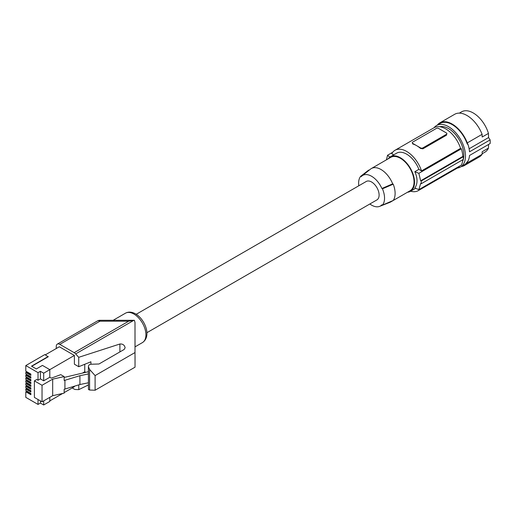 <?xml version="1.0" encoding="UTF-8"?>
<svg xmlns="http://www.w3.org/2000/svg" width="516" height="516" viewBox="0 0 516 516"><rect width="100%" height="100%" fill="white"/><g stroke="black" fill="none" stroke-linecap="round" stroke-linejoin="round"><path stroke-width="0.77" d="M30.87 374.842L26.742 372.462L26.742 371.701M30.87 388.645L26.742 386.265L26.742 385.504M49.8 397.352L49.8 401.442L43.686 404.976L40.39 403.073L38.036 404.428L25.8 397.365L25.8 391.786L30.87 394.708L30.87 393.405L25.8 390.483L25.8 389.025L30.87 391.947L30.87 390.644L25.8 387.722L25.8 386.265L30.87 389.187L30.87 387.884L25.8 384.962L25.8 383.504L30.87 386.426L30.87 385.123L25.8 382.201L25.8 380.743L30.87 383.665L30.87 382.362L25.8 379.441L25.8 377.983L30.87 380.905L30.87 379.602L25.8 376.68L25.8 375.222L30.87 378.144L30.87 376.841L25.8 373.919L25.8 372.462L30.87 375.384L30.87 374.081L25.8 371.159L25.8 365.573L38.036 372.642L40.39 371.281L43.686 373.184L49.8 369.65L49.8 377.273L43.686 380.802L43.686 373.184M135.011 352.551L135.037 367.179L95.099 390.231L95.099 375.59L135.011 352.551L134.999 322.481L135.031 346.094M135.05 356.298L135.037 367.179M56.27 348.526L56.27 346.404A4.992 2.883 -120 0 1 57.308 344.12A4.992 2.883 -120 0 1 59.804 344.365L74.175 352.667A4.992 2.883 -120 0 1 75.665 353.905L78.722 357.317L119.893 344.004C122.718 343.772 124.466 345.01 125.136 347.72L124.163 349.455L98.982 363.993L91.048 364.244C89.378 364.386 88.494 365.212 88.397 366.721L88.43 382.775L79.922 384.53L64.152 389.283L64.152 393.14L52.684 395.688L52.684 379.137L64.152 376.596L64.152 380.453L64.919 380.279L64.919 389.109M31.74 366.289L48.214 356.782L44.86 354.569L25.8 365.573M128.665 321.204L134.083 320.288L99.923 320.288L99.923 321.204L128.665 321.204L74.175 352.667M30.87 383.124L26.742 380.743L26.742 379.982M43.686 380.802L40.39 378.905L40.39 371.281M40.39 378.905L38.036 380.26L38.036 372.642M88.417 373.945L79.922 375.7L79.922 384.53M79.922 375.7L64.919 380.279M64.152 376.596L60.785 374.648L51.31 378.144L49.8 377.273M64.152 377.441L88.404 371.707M30.87 385.884L26.742 383.504L26.742 382.743M30.87 391.405L26.742 389.025L26.742 388.264M48.214 356.504L31.508 366.154L36.333 368.94L42.447 365.405L49.8 369.65L74.388 355.453L59.334 346.758L45.331 354.84M30.87 394.166L26.742 391.786L26.742 391.025M134.405 320.326L134.999 322.481L135.011 332.652M72.227 387.948L74.117 389.045A4.992 2.883 60 0 0 75.62 389.522L78.767 389.638L88.423 384.949M88.423 382.775L88.436 389.483L89.603 390.032L95.099 390.231M95.099 375.59L89.571 369.424L88.397 366.721M78.761 384.884L78.767 389.638M78.722 357.317L78.735 366.708L90.913 361.787L90.919 364.251M34.391 380.873L42.035 385.291L42.035 401.835L34.391 397.417L34.391 380.873L36.739 379.512L38.036 380.26M42.035 385.291L52.684 379.137M42.035 401.835L52.684 395.688M64.152 392.612L74.388 386.703L74.388 386.22M85.662 372.294L84.747 371.765L82.754 372.913M84.747 371.765L84.747 364.283M78.735 366.708L74.388 364.206L74.388 355.453M49.8 400.9L62.662 393.469M43.686 404.976L43.686 400.887M40.39 403.073L40.39 400.887M38.036 404.428L38.036 399.526M26.742 371.913L25.8 372.462M30.87 377.602L26.742 375.222L26.742 374.461M26.742 374.674L25.8 375.222M30.87 380.363L26.742 377.983L26.742 377.222M26.742 377.435L25.8 377.983M26.742 380.195L25.8 380.743M26.742 382.956L25.8 383.504M26.742 385.716L25.8 386.265M26.742 388.477L25.8 389.025M26.742 391.238L25.8 391.786M146.879 332.717L376.906 199.918A10.649 6.147 -120 0 0 378.538 191.384A10.649 6.147 -120 0 0 371.585 182A10.649 6.147 -120 0 0 366.257 181.471L136.23 314.276M358.794 185.779A18.331 10.584 60 0 1 360.71 176.266L361.277 176.595A17.667 10.197 60 0 1 362.013 175.898A17.667 10.197 60 0 1 381.892 188.495L382.453 188.817A18.331 10.584 60 0 1 382.453 205.123L393.224 200.472A19.969 11.526 60 0 0 393.224 184.167L382.453 188.817M382.453 205.123L381.892 204.794A17.667 10.197 60 0 1 379.615 206.381A17.667 10.197 60 0 1 369.856 203.988M391.876 201.053A19.298 11.146 60 0 1 390.644 201.975L410.059 190.765A19.298 11.146 -120 0 0 414.058 181.929A19.298 11.146 -120 0 0 405.628 162.508A19.298 11.146 -120 0 0 390.754 157.335L371.346 168.545A19.298 11.146 60 0 1 392.676 183.851L393.224 184.167M390.644 201.975A19.298 11.146 60 0 1 389.773 202.395L379.615 206.381M407.505 192.242A19.969 11.526 -120 0 0 410.388 191.346A19.969 11.526 -120 0 0 410.388 168.287A19.969 11.526 -120 0 0 390.425 156.761L390.425 156.761A19.969 11.526 -120 0 0 388.2 158.812M410.388 191.346L415.625 188.321L410.388 191.346M396.662 153.162L390.425 156.761L396.662 153.162A19.969 11.526 -120 0 1 418.869 169.358L414.838 171.686C417.754 178.336 417.754 183.773 414.838 187.985A116.468 67.241 0 0 0 418.863 189.63L461.362 165.094A24.291 14.022 60 0 0 462.8 159.721M418.869 169.358L421.527 170.893A23.291 13.448 60 0 0 394.998 150.279A23.291 13.448 60 0 0 391.76 153.71L393.734 154.852M414.838 171.686A116.468 67.241 0 0 0 418.863 173.324L461.362 148.789L460.588 148.344L421.527 170.893M418.863 189.63L420.643 183.515A116.468 67.241 0 0 0 421.217 183.728L421.217 181.013A116.468 67.241 0 0 1 420.643 180.8L418.863 173.324M420.643 180.8L462.839 156.438L463.31 156.709A24.955 14.409 60 0 1 463.31 159.425L421.217 183.728M463.31 156.709L421.217 181.013M410.626 191.204A23.291 13.448 -120 0 0 418.289 190.623A23.291 13.448 -120 0 0 420.572 188.643M418.289 190.623L457.35 168.074A23.291 13.448 -120 0 0 459.633 166.088M389.844 157.135A116.468 67.241 180 0 1 387.542 155.245L386.452 159.818M392.708 152.259L387.542 155.245M422.881 148.821L446.411 135.237L446.895 133.638A1.664 0.961 0 0 0 446.411 132.954L438.645 128.471A1.664 0.961 180 0 0 436.291 128.471L412.761 142.061A1.664 0.961 0 0 0 412.271 142.739A1.664 0.961 0 0 0 412.761 143.416L416.644 145.66A23.291 13.448 60 0 1 420.527 148.434L422.881 148.821L422.881 147.899A1.664 0.961 180 0 1 420.527 147.899L416.644 145.66A23.291 13.448 60 0 0 412.761 143.951L412.761 143.416M412.271 142.739L412.761 143.951M394.998 150.279L434.059 127.729A23.291 13.448 60 0 1 460.588 148.344M446.411 135.237L446.411 134.315L422.881 147.899M446.411 134.315A1.664 0.961 0 0 0 446.895 133.638M462.839 156.438A24.291 14.022 -120 0 0 461.362 148.789M463.316 159.399A21.633 12.487 -120 0 0 463.845 154.981A21.633 12.487 -120 0 0 455.557 134.605A21.633 12.487 -120 0 0 439.755 126.73M462.568 161.424A21.633 12.487 -120 0 0 463.303 159.431M457.395 168.048A23.962 13.835 -120 0 0 460.53 167.003A23.962 13.835 -120 0 0 465.49 156.038A23.962 13.835 -120 0 0 455.035 131.928A23.962 13.835 -120 0 0 436.568 125.504A23.962 13.835 -120 0 0 434.098 127.704M437.349 125.059A24.626 14.216 60 0 1 439.864 122.84A24.626 14.216 60 0 1 467.283 142.893L482.105 134.334L482.189 137.017L488.446 133.405L488.568 137.546L490.123 139.894A23.962 13.835 -120 0 1 490.2 141.771A23.962 13.835 -120 0 1 490.123 143.564L469.515 155.464A23.962 13.835 -120 0 1 467.793 161.405L467.322 161.676A23.962 13.835 60 0 1 464.155 164.914L460.53 167.003M467.283 142.893L467.322 144.145A23.962 13.835 -120 0 0 440.193 123.414L436.568 125.504M467.322 161.676L467.283 162.882A24.626 14.216 60 0 1 464.484 165.488A24.626 14.216 60 0 1 461.31 166.558M490.123 139.894L469.515 151.801A23.962 13.835 -120 0 0 467.793 143.874L467.322 144.145M488.568 137.546L469.108 148.782M488.562 144.467L488.446 148.118A23.291 13.448 60 0 1 484.905 152.168L482.125 153.768M459.343 113.127L461.614 111.817A23.291 13.448 60 0 1 488.446 133.405M439.864 122.84L454.686 114.281A24.626 14.216 60 0 1 482.105 134.334M467.283 162.882L482.105 154.323A24.626 14.216 60 0 1 479.312 156.929L464.484 165.488M482.105 154.323L482.189 151.73L488.446 148.118M392.676 183.851L381.892 188.495M362.013 175.898L370.54 169.093A19.298 11.146 60 0 1 371.346 168.545M360.71 176.266L368.766 170.048L369.101 170.241M59.804 344.365L99.923 321.204A4.992 2.883 -120 0 0 97.427 320.958L57.308 344.12M133.921 314.05A16.97 9.798 -120 0 0 125.44 313.206C128.484 311.574 131.864 311.793 135.585 313.883C145.061 319.359 151.833 336.471 142.41 342.605A16.97 9.798 -120 0 0 145.009 329.002A16.97 9.798 -120 0 0 133.921 314.05M133.76 320.365L75.665 353.905M89.571 369.424L89.603 390.032M119.893 344.004L119.906 351.912M420.527 148.434L420.527 147.899M99.923 320.288A4.992 4.992 0 0 0 97.427 320.958M142.41 342.605L135.037 346.862M125.44 313.206L113.172 320.288"/></g></svg>
